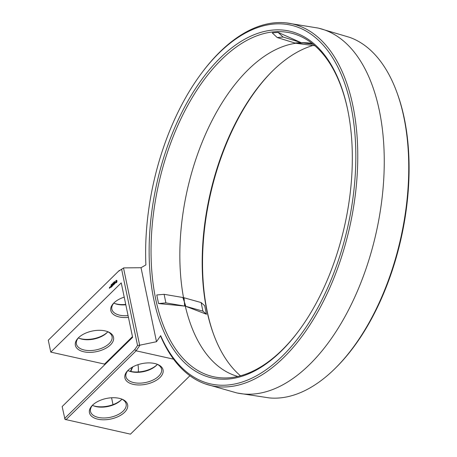 <?xml version="1.0" encoding="UTF-8"?>
<svg xmlns="http://www.w3.org/2000/svg" width="457" height="457" viewBox="0 0 457 457"><rect width="100%" height="100%" fill="white"/><g stroke="black" fill="none" stroke-linecap="round" stroke-linejoin="round"><path stroke-width="0.69" d="M123.704 267.899L118.38 271.344L123.704 267.899L141.03 267.716L145.892 264.917A183.817 99.575 -77.4 0 1 201.697 72.994L202.348 72.132A185.353 100.409 -77.4 0 1 285.951 22.85L317.895 28.026A186.902 101.243 -77.4 0 1 318.74 28.214L349.656 37.354A185.119 100.283 -77.4 0 1 396.779 92.074A185.119 100.283 -77.4 0 1 403.828 117.009A185.119 100.283 -77.4 0 1 335.181 368.388A185.119 100.283 -77.4 0 1 269.282 397.91L237.406 393.049A186.902 101.243 -77.4 0 0 349.971 307.144A186.902 101.243 -77.4 0 0 379.293 110.371A186.902 101.243 -77.4 0 0 318.74 28.214M335.181 368.388L336.095 367.479A183.703 99.512 -77.4 0 0 404.217 118.026A183.703 99.512 -77.4 0 0 397.224 93.279L396.779 92.074M189.906 375.745L130.462 434.15L64.997 419.389L62.152 406.559L132.61 337.329L121.236 282.877L50.773 352.107L48.288 340.208L119.311 270.424M125.732 304.402A19.502 10.517 -11.8 0 1 116.558 303.991A19.502 10.517 -11.8 0 1 114.473 303.408M107.344 332.313A19.502 10.517 -11.8 0 1 81.112 338.814A19.502 10.517 -11.8 0 1 79.032 338.231M141.03 267.716L156.494 341.722L160.67 335.649L160.973 336.98A185.353 100.409 -77.4 0 0 205.444 383.977A185.353 100.409 -77.4 0 0 321.037 305.927A185.353 100.409 -77.4 0 0 352.844 105.487A185.353 100.409 -77.4 0 0 285.951 22.85M160.67 335.649A183.817 99.575 -77.4 0 0 282.386 356.077A183.817 99.575 -77.4 0 0 350.947 106.075A183.817 99.575 -77.4 0 0 219.074 53.001A183.817 99.575 -77.4 0 0 201.697 72.994M123.533 268.048L139.653 345.218L156.494 341.722M281.329 351.022A177.687 96.256 -77.4 0 0 298.124 331.691A177.687 96.256 -77.4 0 0 347.646 109.554A177.687 96.256 -77.4 0 0 347.606 109.36A177.687 96.256 -77.4 0 0 220.125 58.05A177.687 96.256 -77.4 0 0 153.855 299.718A177.687 96.256 -77.4 0 0 281.329 351.022M272.646 70.869A177.567 96.193 -77.4 0 0 213.796 334.855M132.838 366.868A19.502 10.562 -77.4 0 0 130.873 371.461M205.444 383.977L236.56 392.866A186.902 101.243 -77.4 0 0 237.406 393.049M48.288 340.208L118.38 271.344M125.806 304.773A18.2 9.814 -11.8 0 1 117.489 304.368A18.2 9.814 -11.8 0 1 115.01 303.625A18.2 9.814 -11.8 0 1 113.822 303.105M107.823 331.776A18.2 9.814 -11.8 0 1 106.944 332.73A18.2 9.814 -11.8 0 1 82.043 339.191A18.2 9.814 -11.8 0 1 79.569 338.448A18.2 9.814 -11.8 0 1 78.381 337.929M121.665 269.453L137.546 345.486L139.653 345.218M173.569 359.168L136.1 350.816L65.928 419.76L64.637 418.452L134.729 349.588L136.1 350.816L139.876 345.321M137.546 345.486L134.729 349.588M114.444 281.946L114.587 281.495L114.393 281.963M114.141 282.5L114.227 281.809L114.17 282.495M113.776 282.9L113.93 282.095L113.776 282.9M113.182 283.483L113.342 282.677L113.182 283.483M112.765 283.323L112.976 283.037L113.09 283.574L112.765 283.323M112.582 284.02L112.702 283.306L112.622 284.008M112.245 284.083L112.056 284.511L112.148 284.048M112.108 284.551L111.994 283.991L112.056 284.585M111.799 284.854L111.679 284.294L111.748 284.894M111.262 284.797L111.491 284.5L111.497 285.157L111.262 284.797M110.971 285.077L111.142 285.488L110.971 285.077M110.091 286.985L110.257 287.533L110.543 287.179L110.428 286.653L110.2 287.013M110.091 287.693L109.96 287.042L109.766 287.841L110.091 287.693M109.714 288.07L109.537 287.236L109.406 288.298L109.714 288.07M116.792 282.232L117.038 280.792L116.375 280.244L115.878 280.735L115.632 282.175L116.289 282.723L116.792 282.232M115.387 282.929L115.318 282.586L114.776 282.803L114.981 282.106L114.707 282.98L115.29 282.94L114.856 283.477L115.387 282.929M114.707 283.637L114.49 283.848L114.227 282.849L114.159 284.254L114.707 283.637M114.016 284.471L113.77 283.294L113.307 283.826L113.753 283.466L113.502 284.265L113.862 283.991L113.525 284.877L114.016 284.471M112.885 284.717L113.37 285.025L113.153 283.986L113.233 284.871L112.845 284.522L112.708 285.391L112.479 284.562L112.668 285.716L112.885 284.717L113.365 285.042M112.034 286.419L112.491 285.893L112.216 284.825L111.948 285.791L112.308 285.516L112.388 285.911L112.034 286.419M111.805 286.642L111.559 285.465L111.805 286.642M111.108 287.327L111.565 286.802L111.291 285.734L110.828 286.265L111.274 285.905L111.022 286.705L111.382 286.43L111.462 286.819L111.108 287.327M347.754 110.086A176.151 95.422 -77.4 0 0 300.455 36.314A176.151 95.422 -77.4 0 0 158.653 184.011A176.151 95.422 -77.4 0 0 224.29 377.95A176.151 95.422 -77.4 0 0 298.45 331.256M312.639 45.586A176.151 95.422 -77.4 0 0 272.189 71.321A176.151 95.422 -77.4 0 0 213.573 334.25A176.151 95.422 -77.4 0 0 240.485 375.803M132.376 367.125A18.2 9.86 -77.4 0 0 130.508 371.381M128.069 315.598A18.2 9.814 -11.8 0 1 119.751 315.193A18.2 9.814 -11.8 0 1 111.856 309.166A18.2 9.814 -11.8 0 1 114.301 302.568M107.166 331.474A18.2 9.814 -11.8 0 1 112.051 336.541A18.2 9.814 -11.8 0 1 103.573 347.4A18.2 9.814 -11.8 0 1 84.305 350.016A18.2 9.814 -11.8 0 1 76.416 343.99A18.2 9.814 -11.8 0 1 78.855 337.386M121.431 399.738A19.502 10.517 -11.8 0 1 95.199 406.233A19.502 10.517 -11.8 0 1 93.119 405.65M156.871 364.914A19.502 10.517 -11.8 0 1 130.639 371.41A19.502 10.517 -11.8 0 1 128.56 370.827M132.467 336.649L104.539 364.092L104.682 364.772M50.773 352.107L104.539 364.092M83.825 351.781A19.502 10.517 -11.8 0 1 78.415 337.809A19.502 10.517 -11.8 0 1 107.743 331.685A19.502 10.517 -11.8 0 1 109.452 345.812A19.502 10.517 -11.8 0 1 83.825 351.781M128.44 317.369A19.502 10.517 -11.8 0 1 119.266 316.964A19.502 10.517 -11.8 0 1 113.856 302.991A19.502 10.517 -11.8 0 1 124.218 297.147M116.244 280.312L115.81 281.272M116.009 281.363L115.924 282.46M116.061 282.477L116.426 282.655M115.341 282.706L114.776 282.803M115.141 283.363L114.821 283.403M97.907 419.2A19.502 10.517 -11.8 0 1 92.497 405.228A19.502 10.517 -11.8 0 1 121.83 399.104A19.502 10.517 -11.8 0 1 123.539 413.237A19.502 10.517 -11.8 0 1 97.907 419.2M133.347 384.383A19.502 10.517 -11.8 0 1 127.943 370.41A19.502 10.517 -11.8 0 1 157.271 364.28A19.502 10.517 -11.8 0 1 158.979 378.413A19.502 10.517 -11.8 0 1 133.347 384.383M312.131 43.449A170.65 92.44 -77.4 0 0 303.991 42.718A170.65 92.44 -77.4 0 0 298.461 42.947L298.461 42.947A170.65 92.44 -77.4 0 0 184.36 301.888A170.65 92.44 -77.4 0 0 230.214 373.655A170.65 92.44 -77.4 0 0 237.891 376.448M278.062 32.367L272.252 32.904L277.239 37.554L294.959 43.027L300.769 42.49L278.062 32.367L283.049 37.017L300.769 42.49M184.622 306.07L184.36 301.888L182.829 297.496L164.103 294.314L165.897 302.888L184.622 306.07L158.562 303.557L156.768 294.982L164.103 294.314M306.63 42.809L296.17 43.301L314.913 45.751M206.461 314.256L185.833 306.339L202.919 311.143L201.126 302.563L204.667 305.682L206.461 314.256L202.919 311.143M201.126 302.563L184.04 297.764L184.36 301.888L185.833 306.339M111.571 397.773L113.005 404.639M137.974 364.675A19.502 10.562 102.6 0 1 138.294 371.947M121.905 399.195A18.2 9.814 -11.8 0 1 121.025 400.149A18.2 9.814 -11.8 0 1 96.13 406.61A18.2 9.814 -11.8 0 1 93.651 405.867A18.2 9.814 -11.8 0 1 92.463 405.348M157.345 364.372A18.2 9.814 -11.8 0 1 156.471 365.326A18.2 9.814 -11.8 0 1 131.57 371.787A18.2 9.814 -11.8 0 1 129.097 371.044A18.2 9.814 -11.8 0 1 127.909 370.524M116.661 282.055L116.055 282.003L116.227 280.958L116.895 281.192L116.512 282.152M121.254 398.892A18.2 9.814 -11.8 0 1 126.132 403.959A18.2 9.814 -11.8 0 1 117.66 414.819A18.2 9.814 -11.8 0 1 98.392 417.435A18.2 9.814 -11.8 0 1 90.497 411.409A18.2 9.814 -11.8 0 1 92.942 404.805M156.694 364.069A18.2 9.814 -11.8 0 1 161.578 369.142A18.2 9.814 -11.8 0 1 153.101 379.996A18.2 9.814 -11.8 0 1 133.832 382.612A18.2 9.814 -11.8 0 1 125.938 376.585A18.2 9.814 -11.8 0 1 128.383 369.987M277.239 37.554L283.049 37.017M158.562 303.557L165.897 302.888M301.974 42.764L313.222 44.323M112.753 283.831L112.668 283.414L112.816 283.843M111.645 284.471L111.742 284.82L111.645 284.471M110.44 287.202L110.36 286.802L110.531 287.219M116.501 280.872L116.826 281.015"/></g></svg>
